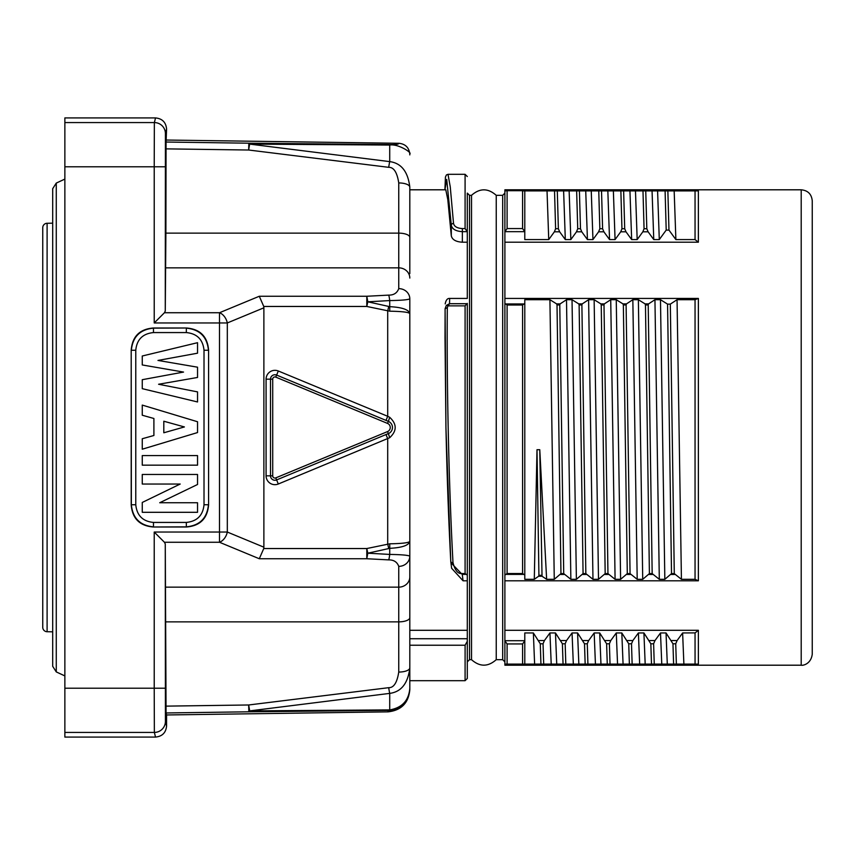 <?xml version="1.0" encoding="UTF-8"?>
<svg xmlns="http://www.w3.org/2000/svg" width="855" height="855" viewBox="0 0 855 855"><rect width="100%" height="100%" fill="white"/><g stroke="black" fill="none" stroke-linecap="round" stroke-linejoin="round"><path stroke-width="1.28" d="M409.812 608.6L409.812 667.83L409.812 630.295L467.3 630.295L467.3 641.336L465.099 645.226L409.812 645.226M467.3 641.336L467.3 678.475L465.088 680.687L465.099 645.226M409.812 608.632L409.812 630.295M409.812 617.631A11.051 4.232 180 0 1 398.751 621.863L398.751 672.062C397.105 682.653 393.76 687.858 388.704 687.677L248.677 704.98L248.837 711.798L389.72 710.366C402.042 708.207 408.743 700.876 409.812 688.371C408.754 700.608 402.053 707.78 389.72 709.907L389.72 693.384L249.692 710.89L389.72 709.907L389.72 693.384C401.284 691.877 407.985 683.359 409.812 667.83L409.812 689.75C408.562 703.024 401.294 710.387 388.01 711.862L166.575 714.962L166.575 726.013C165.923 732.724 162.236 736.412 155.525 737.074L64.862 737.074L64.862 117.926L155.525 117.926C162.236 118.588 165.923 122.276 166.575 128.987L166.073 142.037L248.837 143.202L248.677 150.02L388.704 167.324C393.77 167.163 397.126 172.368 398.751 182.938L398.751 233.137L165.881 233.137L166.073 142.037M467.3 678.475L467.3 638.728L409.812 638.728M452.99 562.611C454.956 570.456 458.013 574.1 462.16 573.534L465.088 573.534L465.088 305.855L447.935 305.855L447.315 307.704C446.599 386.161 448.939 487.275 452.99 562.611A2.212 1.176 177 0 1 450.777 561.553L451.622 568.254L463.068 580.802L467.3 580.802L467.3 630.295M465.088 305.855L467.3 303.386L467.3 580.802L467.3 575.084L465.088 573.534M467.3 303.386L467.3 575.084M447.999 174.313L450.264 186.892L453.524 223.412C454.208 226.522 457.158 228.242 462.363 228.574L465.088 228.574L465.088 174.313L447.999 174.313L446.428 174.922L445.434 177.06L444.91 189.799L446.705 179.411L451.312 225.25C452.167 229.129 455.854 231.256 462.363 231.662L462.341 242.211L467.3 242.211L467.3 298.427L449.655 298.427L449.538 303.707L446.331 305.438L445.102 308.74L445.006 337.843L445.936 427.5L450.777 561.511L450.884 562.697L462.16 574.389L465.601 574.389M698.375 242.211L695.051 239.582L695.051 190.9L698.375 190.9L698.375 242.211L504.888 242.211L504.888 193.112L502.676 195.325L502.676 659.675L496.242 659.675C488.013 666.986 479.773 666.986 471.522 659.675L469.513 659.675L469.513 195.325L467.3 193.112L467.3 242.211L467.29 231.673L465.088 228.574M467.3 193.112L467.3 231.694M462.363 228.574L462.363 231.662L467.29 231.673M462.341 242.211C455.865 241.805 452.188 239.667 451.301 235.798L451.312 225.25A2.212 1.785 175.8 0 1 453.524 223.412M166.575 140.038L398.89 143.287C405.281 143.95 408.914 147.445 409.78 153.793L409.78 153.793C412.356 152.906 398.088 143.555 389.72 145.051L249.692 144.11L389.72 161.616C401.284 163.123 407.985 171.641 409.812 187.17L409.812 246.304L409.812 189.799L445.786 189.799L447.806 199.643L451.301 235.798M409.812 246.304L409.812 273.653M398.751 288.637A11.051 10.217 180 0 1 409.812 298.855L409.812 541.429C408.722 542.797 402.032 543.588 389.72 543.812L366.806 548.536L263.757 548.536L259.289 558.742L219.489 542.262A11.051 7.503 -67.5 0 0 227.312 532.045L219.489 532.045L219.489 322.955L227.312 322.955A11.051 7.503 -112.5 0 0 219.489 312.738L219.489 322.955L154.221 322.955L164.438 312.738L219.489 312.738L259.289 296.257L366.806 296.257L366.806 306.464L389.72 311.188C402.032 311.412 408.722 312.203 409.812 313.571L409.812 298.855C407.985 299.827 401.284 300.394 389.72 300.575L367.81 301.804L366.806 296.257L388.704 295.114C393.76 295.189 397.105 293.03 398.751 288.637L398.751 233.137A11.051 4.232 180 0 1 409.812 237.369M409.812 541.429L409.812 556.145L409.812 541.429C408.733 545.383 402.032 547.692 389.72 548.333L389.72 554.425C401.284 554.606 407.985 555.173 409.812 556.145L409.812 608.696M445.102 308.687L445.936 427.5M445.199 303.899C445.947 300.062 447.432 298.235 449.655 298.427M446.342 305.438A2.212 0.876 -141.7 0 1 447.935 305.855L449.538 303.707L466.435 303.707M389.72 543.812A11.062 1.005 -91.1 0 1 389.72 548.333L367.81 553.196L366.806 548.525L366.806 558.742L388.704 559.886C393.77 559.822 397.126 561.981 398.751 566.363A11.051 10.217 180 0 0 409.812 556.145L409.812 581.347M166.03 706.134L248.677 704.98L249.692 710.89A11.051 2.298 -90.6 0 1 248.837 711.798L166.073 712.963L165.272 543.994L165.421 721.374L166.575 726.013M166.073 712.963L166.575 714.962M409.812 688.702L409.684 690.712M407.44 698.332L406.424 700.117M403.923 703.366L403.271 704.039M401.433 705.674L396.795 708.496M396.399 708.667L389.72 709.907M406.734 699.369L405.238 701.538M166.575 128.987L165.421 133.626L165.272 311.006L165.881 233.137M165.272 311.006L164.438 312.738M263.874 307.811L263.874 547.189L227.312 532.045L227.312 322.955L263.874 307.811L263.757 306.464L366.795 306.464L367.81 301.804L389.72 306.667C402.032 307.308 408.733 309.606 409.812 313.571M388.704 295.114A11.051 1.389 -93 0 1 389.72 300.575L389.72 306.667A11.051 1.005 91.1 0 1 389.72 311.188M388.704 306.539L387.7 311.06L387.7 416.3L278.313 370.995A8.849 8.849 0 0 0 266.087 379.16L266.087 475.84A8.849 8.849 0 0 0 278.313 484.005L389.677 437.717C397.009 430.92 397.009 424.112 389.677 417.283L387.7 416.3L386.011 420.393L388.384 421.376L276.614 375.078A4.425 4.425 0 0 0 270.501 379.16L270.501 475.84A4.425 4.425 0 0 0 276.614 479.922L389.175 433.239M164.438 542.262L154.221 532.045L219.489 532.045L219.489 542.262L164.438 542.262L165.272 543.994M165.485 712.76L165.485 641.966L165.485 712.76M165.485 213.034L165.485 142.24L165.485 213.034M398.89 143.287C398.804 144.335 395.459 144.752 388.865 144.559L248.837 143.202A11.051 2.298 -89.4 0 1 249.692 144.11A11.051 0.545 -83.1 0 0 248.677 150.02L166.03 148.866M409.78 153.782L409.812 154.894M263.757 306.464L259.289 296.257M263.874 547.189L263.757 548.536M259.289 558.742L366.795 558.742L367.81 553.196L389.72 554.425A11.051 1.389 93 0 1 388.704 559.886M208.588 350.101L208.588 504.899C207.466 518.515 200.102 525.889 186.486 527.001L153.312 527.001C139.686 525.889 132.322 518.515 131.2 504.899L131.2 350.101C132.322 336.485 139.686 329.111 153.312 327.999L186.486 327.999C200.102 329.111 207.466 336.485 208.588 350.101L208.588 504.899M64.862 688.211L154.221 688.211L154.36 732.425L155.525 737.074M155.525 117.926L154.36 122.575L154.221 166.789L165.272 166.789M52.7 631.824L47.1 631.727L47.1 223.273L52.7 223.176M47.1 223.273A4.425 4.425 0 0 0 42.75 227.697L42.75 627.303A4.425 4.425 0 0 0 47.1 631.727M801.199 665.201L801.199 189.799C807.911 190.451 811.598 194.138 812.25 200.85L812.25 654.15C811.064 664.239 802.556 665.767 801.199 665.201L504.888 665.201L504.888 664.1L506.908 664.1L504.888 664.1L504.888 630.295L698.375 630.295L698.375 664.1L524.788 664.1L524.788 640.887L522.587 643.933L507.101 643.933L504.888 640.887M812.25 200.85L812.25 427.5M801.199 189.799L504.888 189.799L504.888 190.9L505.529 190.9M698.375 580.802L695.051 579.316L695.051 299.699L677.053 299.699L670.32 304.124L667.563 304.124L660.477 299.699L654.941 299.699L648.592 303.878L645.055 303.878L638.364 299.699L632.839 299.699L626.48 303.878L626.106 304.946L623.348 304.946L622.942 303.878L616.252 299.699L610.727 299.699L604.367 303.878L600.83 303.878L594.139 299.699L588.614 299.699L582.255 303.878L581.892 304.946L579.124 304.946L578.717 303.878L572.027 299.699L566.502 299.699L560.143 303.878L559.779 304.946L557.011 304.946L556.605 303.878L549.915 299.699L524.788 299.699L524.788 303.386L522.576 305.011L507.101 305.011L507.101 573.534L504.888 575.084L504.888 298.427L698.375 298.427L698.375 580.802L504.888 580.802L504.899 231.673L507.101 228.574L522.576 228.574L522.576 190.697L523.442 190.9M524.147 190.9L524.788 190.9L524.788 231.694M522.576 228.574L524.788 231.673L524.788 239.582L548.739 239.582L547.029 190.9L554.532 190.9L522.779 190.9M558.368 228.723L557.3 190.9L563.616 190.9L554.532 190.9L555.611 228.723L558.368 228.723L559.662 231.812L565.315 239.582L563.616 190.9L576.644 190.9L569.141 190.9L570.841 239.582L565.315 239.582M580.481 228.723L579.412 190.9L585.728 190.9L576.644 190.9L577.723 228.723L580.481 228.723L581.774 231.812L587.428 239.582L585.728 190.9L598.757 190.9L591.254 190.9L592.953 239.582L587.428 239.582M602.593 228.723L601.525 190.9L607.841 190.9L598.757 190.9L599.836 228.723L602.593 228.723L603.886 231.812L609.54 239.582L607.841 190.9L620.869 190.9L613.366 190.9L615.066 239.582L609.54 239.582M624.706 228.723L623.637 190.9L629.943 190.9L620.869 190.9L621.948 228.723L624.706 228.723L625.999 231.812L631.653 239.582L629.943 190.9L642.981 190.9L635.479 190.9L637.178 239.582L631.653 239.582M646.818 228.723L645.749 190.9L652.055 190.9L642.981 190.9L644.061 228.723L646.818 228.723L648.111 231.812L653.765 239.582L652.055 190.9L665.094 190.9L657.591 190.9L659.291 239.582L653.765 239.582M668.963 230.091L667.862 190.9L674.168 190.9L665.094 190.9L666.205 230.091L668.963 230.091L675.878 239.582L674.168 190.9L695.051 190.9M504.888 580.802L504.888 630.295M540.285 643.772L533.36 632.946L534.621 664.1L551.208 664.1L549.947 632.946L544.432 640.545L543.053 643.772L540.285 643.772L540.937 664.1L506.908 664.1M562.398 643.772L555.472 632.946L556.733 664.1L573.32 664.1L572.059 632.946L566.544 640.545L565.166 643.772L562.398 643.772L563.05 664.1L543.695 664.1L543.053 643.772M565.166 643.772L565.807 664.1L595.433 664.1L594.172 632.946L588.657 640.545L587.278 643.772L584.51 643.772L577.585 632.946L572.059 632.946M606.623 643.772L599.697 632.946L600.958 664.1L617.545 664.1L616.284 632.946L610.769 640.545L609.391 643.772L606.623 643.772L607.264 664.1L587.919 664.1L587.278 643.772M628.735 643.772L621.809 632.946L623.071 664.1L639.658 664.1L638.396 632.946L632.882 640.545L631.503 643.772L628.735 643.772L629.376 664.1L610.032 664.1L609.391 643.772M650.847 643.772L643.922 632.946L645.183 664.1L661.77 664.1L660.509 632.946L654.994 640.545L653.615 643.772L650.847 643.772L651.489 664.1L632.144 664.1L631.503 643.772M672.96 643.772L666.034 632.946L667.295 664.1L683.882 664.1L682.621 632.946L677.107 640.545L675.728 643.772L672.96 643.772L673.601 664.1L654.257 664.1L653.615 643.772M698.375 630.306L695.051 632.946L695.062 664.1L676.369 664.1L675.728 643.772M504.888 231.694L504.888 190.9L507.101 190.697L507.101 228.574M548.739 239.582L554.382 231.812L555.611 228.723M570.841 239.582L576.494 231.812L577.723 228.723M592.953 239.582L598.607 231.812L603.886 231.812M615.066 239.582L620.719 231.812L621.948 228.723M637.178 239.582L642.832 231.812L644.061 228.723M659.291 239.582L666.205 230.091M695.051 239.582L675.878 239.582M598.607 231.812L599.836 228.723M524.788 239.582L524.788 190.9M522.587 190.697L507.101 190.697M504.888 303.386L507.101 305.011M695.051 299.699L698.375 298.427M507.101 573.534L522.587 573.534L522.576 305.011M522.587 573.534L524.788 575.084L524.788 303.386M524.788 562.569L524.788 358.865M524.788 344.426L524.788 330.34M524.788 316.639L524.788 299.699M549.915 299.699L554.275 579.316L546.634 579.316L539.772 449.709L542.027 576.238L538.618 576.238L534.29 579.316L524.788 579.316L524.788 575.084M534.29 579.316L537.004 449.709L538.917 575.308L541.685 575.308M539.772 449.709L537.004 449.709M554.275 579.316L560.955 573.609L563.723 573.609L570.862 579.316L566.502 299.699M557.011 304.946L560.955 573.609M559.779 304.946L563.723 573.609M572.027 299.699L576.388 579.316L570.862 579.316M576.388 579.316L583.067 573.609L585.835 573.609L592.975 579.316L588.614 299.699M579.124 304.946L583.067 573.609M581.892 304.946L585.835 573.609M594.139 299.699L598.5 579.316L592.975 579.316M598.5 579.316L605.18 573.609L607.948 573.609L615.087 579.316L610.727 299.699M604.367 303.878L604.004 304.946L601.236 304.946L605.18 573.609M601.236 304.946L600.83 303.878M604.004 304.946L607.948 573.609M616.252 299.699L620.612 579.316L615.087 579.316M620.612 579.316L627.292 573.609L630.06 573.609L637.199 579.316L632.839 299.699M623.348 304.946L627.292 573.609M626.106 304.946L630.06 573.609M638.364 299.699L642.725 579.316L637.199 579.316M642.725 579.316L649.405 573.609L652.173 573.609L659.312 579.316L654.941 299.699M648.592 303.878L648.218 304.946L645.461 304.946L649.405 573.609M645.461 304.946L645.055 303.878M648.218 304.946L652.173 573.609M660.477 299.699L664.837 579.316L659.312 579.316M667.563 304.124L671.517 573.609L674.285 573.609L681.424 579.316L677.053 299.699M664.837 579.316L671.517 573.609M670.32 304.124L674.285 573.609M695.051 579.316L681.424 579.316M542.027 576.238L546.634 579.316M538.618 576.238L538.917 575.308M695.062 632.882L682.621 632.946M666.034 632.946L660.509 632.946M643.922 632.946L638.396 632.946M621.809 632.946L616.284 632.946M599.697 632.946L594.172 632.946M555.472 632.946L549.947 632.946M533.36 632.946L524.788 632.946L524.788 640.887M577.585 632.946L578.846 664.1L585.162 664.1L584.51 643.772M698.375 664.1L695.051 664.1M507.101 643.933L507.101 664.303M522.587 664.303L522.587 643.933M496.242 659.675L496.242 195.325C488.013 188.014 479.773 188.014 471.522 195.325L469.513 195.325M471.522 659.675L471.522 195.325M197.537 342.695L142.261 356.001L142.261 364.957L183.547 372.075L142.261 379.695L142.261 388.662L197.537 401.968L197.537 391.889L158.581 384.258L197.537 377.461L197.537 367.19L157.983 360.436L197.537 353.19L197.537 342.695M142.261 405.088L142.261 415.231L153.9 418.49L153.9 435.494L142.261 438.743L142.261 449.206L197.537 432.555L197.537 421.739L142.261 405.088M163.807 421.226L184.402 426.944L163.807 432.78L163.807 421.226M197.537 455.587L142.261 455.587L142.261 465.163L197.537 465.163L197.537 455.587M197.537 474.472L142.261 474.472L142.261 484.037L180.202 484.037L142.261 502.451L142.261 512.305L197.537 512.305L197.537 502.74L159.714 502.74L197.537 484.486L197.537 474.472M389.677 417.283L388.384 421.376L389.175 421.761M389.677 437.717L388.384 433.624A6.637 6.637 0 0 0 388.384 421.376A6.637 6.637 0 0 1 388.384 433.624L386.011 434.607L387.7 438.701L387.7 543.94L388.704 548.461M391.75 430.514L392.114 429.67M392.349 428.815L392.456 428.066M392.456 427.949L392.466 427.094M392.456 426.944L392.37 426.346M392.349 426.228L392.124 425.373M447.315 307.704L445.102 308.676M463.068 580.802L462.16 573.534M450.777 561.553A2.212 1.176 177 0 1 450.777 561.511C448.608 520.524 446.994 475.84 445.936 427.468M409.812 576.933A11.051 10.217 180 0 1 398.751 587.15L165.731 587.15M165.881 621.863L398.751 621.863L398.751 566.363M388.865 709.949A11.051 3.099 89.5 0 1 388.01 710.452L388.01 711.862M409.812 187.17L409.812 187.17A11.051 4.232 180 0 0 398.751 182.938M409.812 278.067A11.051 10.217 180 0 0 398.751 267.85L165.731 267.85M388.865 144.559A11.051 3.11 -89.5 0 1 389.72 145.051L389.72 161.616A11.051 0.577 97.2 0 0 388.704 167.324M154.221 322.955L154.221 166.789L64.862 166.789M165.272 688.211L154.221 688.211L154.221 532.045M165.421 721.374A11.051 11.051 166 0 1 154.36 732.425L64.862 732.425M64.862 122.575L154.36 122.575A11.051 11.051 -166 0 1 165.421 133.626M64.862 675.92L56.27 671.912L56.27 183.088L64.862 179.08M504.899 231.673L524.788 231.673M554.382 231.812L559.662 231.812M576.494 231.812L581.774 231.812M620.719 231.812L625.999 231.812M642.832 231.812L648.111 231.812M523.249 303.952L506.427 303.952M626.48 303.878L622.942 303.878M582.255 303.878L578.717 303.878M560.143 303.878L556.605 303.878M671.25 574.464L674.595 574.464M506.598 574.389L523.089 574.389M560.688 574.464L564.033 574.464M582.8 574.464L586.145 574.464M604.913 574.464L608.258 574.464M627.025 574.464L630.37 574.464M649.137 574.464L652.483 574.464M524.788 640.694L504.888 640.694M677.107 640.545L671.517 640.545M654.994 640.545L649.405 640.545M632.882 640.545L627.292 640.545M610.769 640.545L605.18 640.545M588.657 640.545L583.067 640.545M566.544 640.545L560.955 640.545M544.432 640.545L538.842 640.545M204.014 504.739C202.977 515.447 197.078 521.347 186.326 522.426L153.462 522.426C142.753 521.39 136.853 515.49 135.774 504.739L135.774 350.261C136.811 339.553 142.71 333.653 153.462 332.574L186.326 332.574C197.035 333.61 202.934 339.51 204.014 350.261L204.014 504.739L208.438 504.739C207.124 518.162 199.76 525.526 186.326 526.851L186.486 527.001M186.326 522.426L186.326 526.851L153.312 527.001M153.462 522.426L153.462 526.851C140.038 525.547 132.675 518.173 131.349 504.739L131.2 504.899M135.774 504.739L131.349 504.739L131.2 350.101M135.774 350.261L131.349 350.261C132.664 336.838 140.028 329.474 153.462 328.149L153.312 327.999M153.462 332.574L153.462 328.149L186.486 327.999M186.326 332.574L186.326 328.149C199.749 329.453 207.113 336.827 208.438 350.261L204.014 350.261M278.313 370.995L276.614 375.078A4.425 4.425 0 0 0 270.501 379.16L266.087 379.16M278.313 484.005L276.614 479.922A4.425 4.425 0 0 1 270.501 475.84L266.087 475.84M272.713 379.16L272.713 475.84A2.212 2.212 0 0 0 275.77 477.881L387.539 431.583A4.425 4.425 0 0 0 387.539 423.417L275.77 377.119A2.212 2.212 0 0 0 272.713 379.16L270.501 379.16M272.713 475.84L270.501 475.84M387.539 431.583L388.384 433.624M387.539 423.417L388.384 421.376M275.77 377.119L276.614 375.078M275.77 477.881L276.614 479.922M409.812 667.83A11.051 4.232 180 0 1 398.751 672.062M389.72 693.384A11.051 0.577 -97.2 0 1 388.704 687.677M465.088 680.687L409.812 680.687M467.3 176.525L465.088 174.313M56.27 671.912L52.7 666.312L52.7 188.688L56.27 183.088M502.676 659.675L504.888 661.888M502.676 195.325L496.242 195.325M469.513 659.675L467.3 661.888"/></g></svg>
